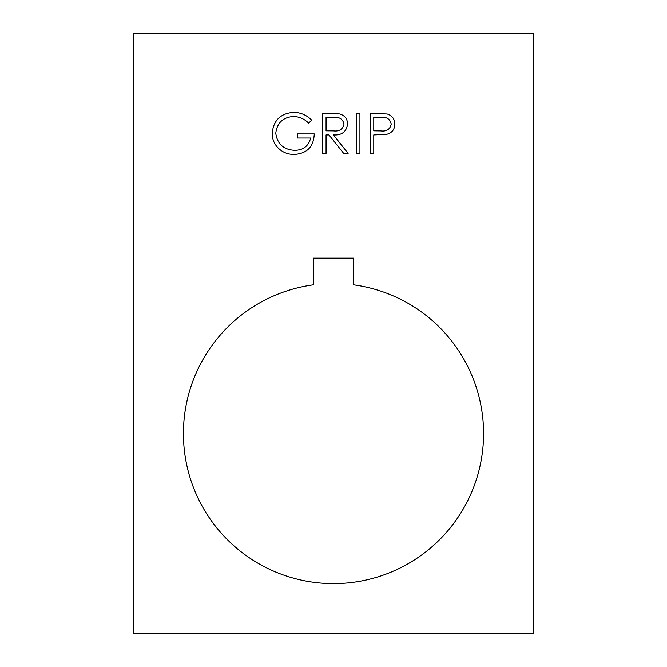 <?xml version="1.0" encoding="UTF-8"?>
<svg xmlns="http://www.w3.org/2000/svg" width="667" height="667" viewBox="0 0 667 667"><rect width="100%" height="100%" fill="white"/><g stroke="black" fill="none" stroke-linecap="round" stroke-linejoin="round"><path stroke-width="1" d="M183.425 433.55A150.075 150.075 0 0 0 333.5 583.625A150.075 150.075 0 0 0 483.575 433.55A150.075 150.075 0 0 0 353.51 284.817L353.51 258.137L313.49 258.137L313.49 284.817A150.075 150.075 0 0 0 183.425 433.55M359.922 153.41L356.328 153.41L356.328 113.39L359.922 113.39L359.922 153.41M373.778 153.41L370.185 153.41L370.185 113.39L387.152 113.99C392.113 115.533 394.672 118.918 394.814 124.129C394.664 129.481 392.004 132.866 386.827 134.284L373.778 134.942L373.778 153.41M533.6 33.35L133.4 33.35L133.4 633.65L533.6 633.65L533.6 33.35M326.063 153.41L322.469 153.41L322.469 113.39L339.545 113.932C344.689 115.374 347.382 118.768 347.607 124.095C346.415 131.849 341.687 135.459 333.417 134.942L348.124 153.41L343.68 153.41L328.981 134.942L326.063 134.942L326.063 153.41M272.186 133.383C273.437 120.335 280.615 113.323 293.713 112.364C300.767 112.498 306.762 115.116 311.697 120.218L308.613 123.137C304.452 118.968 299.441 116.75 293.588 116.467C283.016 117.25 277.072 122.836 275.779 133.225C277.305 144.055 283.625 149.758 294.747 150.333C303.26 150.192 308.571 146.09 310.672 138.019L297.332 138.019L297.332 133.917L314.257 133.917C313.707 146.715 307.103 153.552 294.43 154.436C287.477 154.552 281.691 152.026 277.097 146.865C273.829 142.971 272.194 138.469 272.186 133.383M381.099 117.492L373.778 117.492L373.778 130.832L380.782 130.924C386.568 131.632 390.045 129.373 391.221 124.137C390.095 119.018 386.718 116.8 381.099 117.492M333.567 117.492L326.063 117.492L326.063 130.832L333.392 130.89C339.236 131.616 342.78 129.34 344.022 124.087C342.763 118.943 339.278 116.742 333.567 117.492"/></g></svg>
